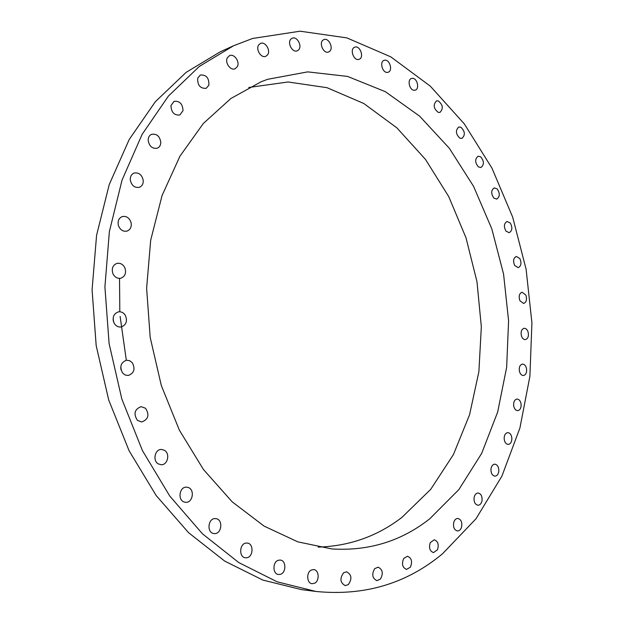 <?xml version="1.0" encoding="UTF-8"?>
<svg xmlns="http://www.w3.org/2000/svg" width="624" height="624" viewBox="0 0 624 624"><rect width="100%" height="100%" fill="white"/><g stroke="black" fill="none" stroke-linecap="round" stroke-linejoin="round"><path stroke-width="0.94" d="M124.987 268.117C123.201 264.404 120.526 262.821 116.977 263.375C112.788 265.083 111.415 268.46 112.85 273.499C114.621 277.165 117.257 278.749 120.752 278.249C125.011 276.58 126.422 273.203 124.987 268.117M442.588 553.714L476.011 518.755L501.907 476.143L519.909 428.002L529.901 376.303L531.921 322.819L526.102 269.233L512.678 217.136L491.946 168.129L464.303 123.88L430.31 86.159L390.788 56.846L346.858 37.885L300.105 31.2L252.619 38.47L233.579 45.747L199.345 66.417L168.371 96.119L142.139 134.347L122.062 180.055L109.364 231.621L104.91 286.962L109.106 343.621L121.828 398.993L142.42 450.559L169.783 496.08L202.457 533.816L238.805 562.591L277.173 581.825L315.978 591.466C364.494 596.216 406.692 583.635 442.588 553.714M233.579 45.747L220.21 51.831L186.139 72.353L155.314 101.743L129.215 139.495L109.231 184.564L96.572 235.357L92.079 289.832L96.174 345.579L108.724 400.046L129.098 450.762L156.195 495.557L188.588 532.709L224.671 561.07L262.798 580.055L301.408 589.602L315.978 591.466M318.162 547.108C349.463 546.14 377.372 536.242 401.879 517.429L430.724 489.341L453.445 454.529L469.576 414.742L478.889 371.639L481.33 326.797L476.978 281.705L466.011 237.814L448.718 196.568L425.498 159.432L396.911 127.881L363.745 103.467L327.031 87.695L288.124 81.978L248.758 87.485M429.725 518.817L458.874 489.59L481.681 453.375L497.679 412.012L506.657 367.263L508.591 320.775L503.568 274.108L491.79 228.79L473.561 186.326L449.311 148.247L419.624 116.158L385.336 91.673L347.537 76.409L307.702 71.877L267.68 79.303L261.269 81.705L230.864 98.514L203.315 123.497L179.962 156.164L162.061 195.546L150.688 240.185L146.617 288.21L150.189 337.42L161.304 385.492L179.377 430.17L203.424 469.466L232.151 501.805L264.108 526.118L297.804 541.85L331.82 548.941C368.745 551.21 401.38 541.172 429.725 518.817M125.385 315.44C123.614 312.671 121.274 311.477 118.373 311.86C113.373 313.849 112 317.702 114.254 323.404C116.002 326.118 118.303 327.311 121.15 326.976C126.22 325.034 127.631 321.188 125.385 315.44M132.311 362.731L129.667 360.68L126.516 360.22C120.705 362.528 119.387 366.779 122.569 372.988L125.159 375.008L128.232 375.492C134.121 373.246 135.486 368.995 132.311 362.731M145.517 408.244L141.071 406.645C134.503 409.313 133.302 413.899 137.459 420.404L141.773 421.98C148.418 419.375 149.666 414.796 145.517 408.244M164.44 450.302L161.382 449.444C154.908 449.163 152.404 460.738 158.285 463.897L161.21 464.732C167.747 465.098 170.313 453.515 164.44 450.302M188.261 487.492L186.545 487.149C179.548 486.541 177.341 499.902 184.119 501.985L185.702 502.304C192.746 502.999 195.031 489.645 188.261 487.492M215.966 518.669L215.498 518.614C208.057 517.756 206.372 532.802 213.86 533.536L214.196 533.575C221.692 534.511 223.447 519.48 215.966 518.669M246.464 543.052C239.437 543.036 238.516 557.443 245.544 557.77L246.301 557.786C253.383 557.692 254.14 543.286 247.104 543.059L246.464 543.052M278.608 560.212C272.47 561.483 272.407 574.181 278.561 574.501L280.254 574.361C286.416 572.988 286.361 560.321 280.199 560.079L278.608 560.212M311.329 570.047C306.088 572.317 306.719 583.417 312.109 583.705L314.574 583.229C319.816 580.882 319.098 569.813 313.7 569.587L311.329 570.047M343.629 572.731C339.604 578.401 340.119 582.691 345.173 585.601L348.247 584.657C352.248 578.939 351.71 574.657 346.624 571.802L343.629 572.731M374.673 568.675C371.569 574.314 372.302 578.3 376.88 580.64L380.406 579.111C383.487 573.44 382.723 569.462 378.121 567.169L374.673 568.675M403.736 558.425C401.458 563.901 402.379 567.567 406.513 569.408L410.342 567.232C412.604 561.725 411.661 558.074 407.503 556.265L403.736 558.425M430.271 542.646C428.704 547.864 429.78 551.187 433.508 552.607L437.502 549.728C439.054 544.487 437.962 541.172 434.218 539.783L430.271 542.646M453.843 522.038C452.884 526.929 454.077 529.909 457.431 530.969C459.264 530.954 460.613 529.745 461.487 527.358C462.431 522.46 461.222 519.488 457.86 518.443C456.05 518.482 454.709 519.675 453.843 522.038M474.139 497.328C473.694 501.829 474.973 504.473 477.976 505.245C479.965 505.128 481.307 503.685 481.985 500.893C482.422 496.384 481.135 493.748 478.117 492.991C476.151 493.116 474.825 494.567 474.139 497.328M490.948 469.232C490.924 473.312 492.258 475.628 494.949 476.159C497.094 475.925 498.381 474.232 498.826 471.073C498.841 466.978 497.5 464.677 494.801 464.155C492.679 464.396 491.392 466.089 490.948 469.232M504.137 438.43C504.457 442.081 505.814 444.07 508.217 444.405C510.51 444.031 511.727 442.096 511.883 438.602C511.563 434.944 510.198 432.955 507.78 432.627C505.51 433.009 504.293 434.944 504.137 438.43M513.638 405.577C514.215 408.782 515.58 410.475 517.717 410.654C520.151 410.108 521.282 407.94 521.102 404.141C520.525 400.928 519.152 399.235 517 399.064C514.582 399.617 513.466 401.794 513.638 405.577M519.425 371.288C520.198 374.057 521.531 375.469 523.435 375.531C526.016 374.782 527.023 372.38 526.469 368.332C525.704 365.547 524.355 364.135 522.436 364.088C519.878 364.845 518.872 367.247 519.425 371.288M521.508 336.149C522.413 338.489 523.708 339.643 525.392 339.612C528.107 338.629 528.988 336.008 528.021 331.75C527.116 329.394 525.814 328.24 524.113 328.286C521.407 329.277 520.541 331.898 521.508 336.149M519.925 300.729L523.622 303.467C526.477 302.219 527.202 299.387 525.79 294.973L522.062 292.219C519.215 293.483 518.505 296.322 519.925 300.729M514.73 265.559L518.201 267.649C521.188 266.089 521.742 263.055 519.839 258.547L516.344 256.441C513.365 258.016 512.827 261.05 514.73 265.559M506.009 231.176L509.192 232.682C512.327 230.779 512.678 227.549 510.268 223.002L507.047 221.481C503.935 223.408 503.591 226.637 506.009 231.176M493.865 198.112L496.72 199.118C499.988 196.817 500.136 193.409 497.172 188.9L494.27 187.886C491.026 190.211 490.893 193.619 493.865 198.112M478.421 166.928L480.909 167.505C484.294 164.752 484.216 161.179 480.675 156.796L478.14 156.203C474.77 158.987 474.864 162.56 478.421 166.928M459.841 138.169L461.916 138.403C465.426 135.143 465.098 131.43 460.949 127.257L458.819 127.007C455.333 130.307 455.676 134.027 459.841 138.169M438.321 112.421L439.943 112.414C443.563 108.584 442.978 104.738 438.196 100.885L436.511 100.893C432.923 104.77 433.524 108.607 438.321 112.421M414.125 90.285L415.264 90.145C419.695 88.975 417.394 78.429 412.682 78.32L411.481 78.468C407.059 79.677 409.43 90.238 414.125 90.285M387.574 72.376L388.198 72.22C393.058 70.793 389.758 59.28 384.735 60.193L384.056 60.364C379.205 61.838 382.59 73.367 387.574 72.376M359.081 59.311L359.159 59.28C364.517 57.548 360.025 45.045 354.799 47.167L354.658 47.221C349.315 49.015 353.902 61.519 359.081 59.311M329.144 51.698C334.129 49.015 328.895 37.167 323.801 39.655L323.38 39.874C318.365 42.502 323.583 54.389 328.661 51.94L329.144 51.698M298.381 50.084C302.71 46.504 297.055 35.74 292.133 38.251L291.135 38.899C286.775 42.448 292.422 53.235 297.32 50.77L298.381 50.084M267.509 54.935C271.097 50.614 265.161 40.989 260.403 43.477L258.843 44.741C255.224 49.046 261.144 58.679 265.879 56.254L267.509 54.935M237.354 66.596C240.139 61.721 234.078 53.282 229.476 55.684L227.37 57.759C224.57 62.626 230.615 71.066 235.186 68.726L237.354 66.596M208.861 85.207C209.204 78.07 206.365 74.669 200.343 75.013L197.722 78.094C197.363 85.207 200.187 88.624 206.177 88.335L208.861 85.207M183.011 110.659C182.684 103.873 179.696 100.768 174.041 101.353L170.96 105.62C171.272 112.39 174.236 115.51 179.86 114.972L183.011 110.659M160.805 142.561C159.908 136.321 156.85 133.567 151.624 134.293C149.464 135.252 148.301 137.124 148.145 139.909C149.035 146.117 152.069 148.894 157.256 148.223C159.463 147.272 160.649 145.384 160.805 142.561M143.208 180.196C141.859 174.681 138.824 172.302 134.098 173.059C131.352 174.252 130.088 176.615 130.307 180.141C131.648 185.624 134.659 188.011 139.331 187.317C142.139 186.139 143.426 183.768 143.208 180.196M131.056 222.503C129.402 217.846 126.493 215.865 122.335 216.559C118.911 218.002 117.577 220.873 118.318 225.17C119.964 229.78 122.834 231.769 126.945 231.137C130.439 229.718 131.804 226.84 131.056 222.503M120.978 369.743L120.721 367.505M113.506 321.727L113.084 319.426M119.535 278.53L119.808 311.766M120.12 316.399L126.313 360.243"/></g></svg>
